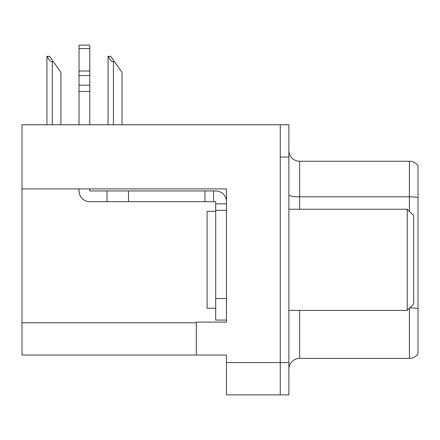<?xml version="1.0" encoding="UTF-8"?>
<svg xmlns="http://www.w3.org/2000/svg" width="440" height="440" viewBox="0 0 440 440"><rect width="100%" height="100%" fill="white"/><g stroke="black" fill="none" stroke-linecap="round" stroke-linejoin="round"><path stroke-width="0.66" d="M226.457 210.315L226.457 298.557L215.694 298.557L215.694 320.078L226.457 320.078L226.457 298.557L226.457 322.118L196.328 322.118L196.328 355.047L22 355.047L22 188.903L226.457 188.903L226.457 210.315L215.694 210.315L215.694 201.707L213.543 201.707L213.543 190.944L215.694 190.944A10.764 10.764 0 0 1 226.457 201.713M196.328 355.047L226.457 355.047L226.457 394.861L280.264 394.861L280.264 362.582L280.264 394.861L288.871 394.861L288.871 362.582L280.264 362.582L280.264 124.768L22 124.768L22 188.903M288.871 369.144A10.764 10.764 0 0 1 299.629 358.386L409.393 358.386L409.393 308.236M280.264 124.768L288.871 124.768L288.871 157.047L280.264 157.047L280.264 362.582L226.457 362.582M418 165.55A10.764 10.764 0 0 0 409.393 161.244A10.764 10.764 0 0 1 418 165.55A10.764 10.764 0 0 0 409.393 161.244A10.764 10.764 0 0 1 418 165.55L418 354.079A10.764 10.764 0 0 1 409.393 358.386M288.871 157.047L288.871 362.582M418 198.308L418 197.56A10.764 1.87 180 0 0 409.393 196.812L409.393 161.244L299.629 161.244A10.764 10.764 0 0 1 288.871 150.486A10.764 10.764 0 0 0 299.629 161.244L299.629 209.237M108.543 56.326L110.726 56.326L114.493 61.71L113.421 61.71C111.199 61.534 109.571 59.741 108.543 56.326L108.042 56.326L108.042 124.768M122.029 124.768L122.029 72.468L114.493 61.71M47.421 56.326L49.605 56.326L53.372 61.71L52.3 61.71C50.078 61.534 48.45 59.741 47.421 56.326L46.921 56.326L46.921 124.768M60.907 124.768L60.907 72.468L53.372 61.71M79.035 188.903L79.035 190.944A10.764 10.764 0 0 0 89.793 201.707L107.008 201.707L107.008 190.944L213.543 190.944M226.457 203.858L215.694 203.858M215.694 298.557L215.694 210.315M215.694 320.078L226.457 320.078M107.008 201.707L204.936 201.707L204.936 190.944M213.543 201.707L204.936 201.707M89.793 188.903L89.793 190.944L107.008 190.944M79.035 124.768L79.035 91.46L89.793 91.46L89.793 124.768M89.793 48.571L79.035 48.571L79.035 45.139L89.793 45.139L89.793 91.46M79.035 91.46L79.035 85.146L89.793 85.146M89.793 75.559L79.035 75.559L79.035 48.571M79.035 75.559L79.035 85.146M89.793 71.027L79.035 71.027M215.694 211.393L207.086 211.393L207.086 308.236L215.694 308.236M407.236 310.393L413.694 303.936L413.694 215.694L407.236 209.237L407.236 310.393L288.871 310.393M288.871 209.237L407.236 209.237M22 322.768L196.328 322.768M299.629 310.393L299.629 358.386M409.393 211.393L409.393 196.812L299.629 196.812A10.764 1.87 -0 0 1 288.871 194.948M418 308.616A10.764 1.87 180 0 0 409.761 307.868M299.629 161.244A10.764 10.764 0 0 1 288.871 150.486M113.421 124.768L113.421 61.71M52.3 124.768L52.3 61.71M128.53 201.707L128.53 190.944"/></g></svg>
